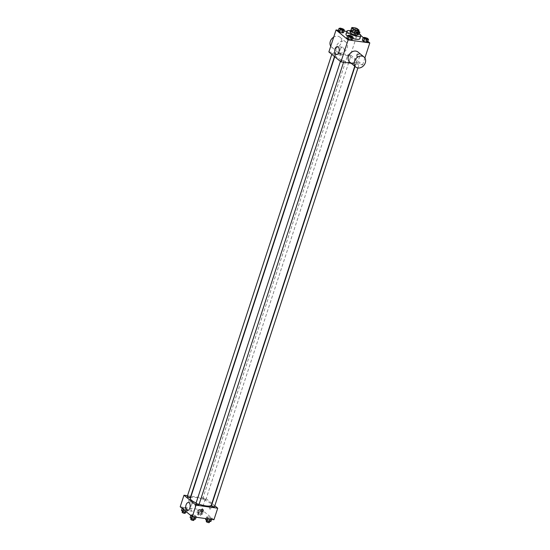 <?xml version="1.0" encoding="UTF-8"?>
<svg xmlns="http://www.w3.org/2000/svg" width="550" height="550" viewBox="0 0 550 550"><rect width="100%" height="100%" fill="white"/><g stroke="black" fill="none" stroke-linecap="round" stroke-linejoin="round"><path stroke-width="0.41" stroke-dasharray="2.75 2.06" d="M351.12 36.836A2.846 0.749 -161.9 0 1 353.911 37.709A2.846 0.749 -161.9 0 1 355.142 38.809A2.846 0.749 -161.9 0 1 352.206 38.638A2.846 0.749 -161.9 0 1 349.731 37.043A2.846 0.749 -161.9 0 1 351.12 36.836M358.064 33.144L356.125 31.549L357.101 28.566M355.589 27.988L354.612 30.965L351.141 30.477L352.11 27.5M354.612 30.965A3.864 1.018 -161.9 0 1 356.125 31.549M350.721 30.745A3.864 1.018 -161.9 0 1 351.141 30.477M358.16 32.849A4.063 1.073 18.1 0 0 357.775 32.436A4.063 1.073 18.1 0 0 354.179 30.779A4.063 1.073 18.1 0 0 350.817 30.449M350.034 32.196A4.063 1.073 -161.9 0 1 352.014 31.9A4.063 1.073 -161.9 0 1 357.287 33.928A4.063 1.073 -161.9 0 1 357.761 34.719M350.536 30.669A7.315 1.932 -161.9 0 1 358.256 33.193L357.665 35.042L359.04 34.788L357.734 33.715L355.046 32.89L353.671 33.144L354.977 34.224L357.665 35.042L359.04 34.788L359.349 33.839M345.971 34.162A7.315 1.932 -161.9 0 1 349.525 33.639A7.315 1.932 -161.9 0 1 356.716 35.881A7.315 1.932 -161.9 0 1 359.879 38.706M352.626 38.369A7.315 1.932 -161.9 0 1 347.469 36.052M367.221 38.211L366.369 40.817L367.675 41.896L366.369 40.817L363.681 39.999L362.306 40.253L363.681 39.999L364.533 37.386M351.725 36.046L350.873 38.651L352.179 39.724L350.873 38.651L348.184 37.826L346.809 38.081L348.184 37.826L349.037 35.221M367.861 41.326L363.344 37.606M360.876 35.578L357.72 32.986L346.857 31.46M344.053 31.068L338.401 30.277M343.09 28.937L342.238 31.543L343.544 32.622L342.238 31.543L339.549 30.724L338.174 30.979L339.549 30.724L340.402 28.112M351.216 63.305L362.615 64.9L350.536 54.966L357.72 32.986M362.615 64.9L364.884 57.97M357.376 54.917A1.423 0.77 -82 0 0 357.844 56.87A1.423 0.77 -82 0 0 358.799 55.571A1.423 0.77 -82 0 0 358.236 54.051A1.423 0.77 -82 0 0 357.376 54.917M340.636 54.216A10.986 2.901 -161.9 0 1 351.436 57.578A10.986 2.901 -161.9 0 1 356.187 61.827A10.986 2.901 -161.9 0 1 344.836 61.174A10.986 2.901 -161.9 0 1 335.301 55A10.986 2.901 -161.9 0 1 340.636 54.216M350.536 54.966L328.866 51.927M341.557 60.259A1.622 0.426 -161.9 0 1 343.152 60.761A1.622 0.426 -161.9 0 1 343.853 61.387A1.622 0.426 -161.9 0 1 342.176 61.291A1.622 0.426 -161.9 0 1 340.766 60.376A1.622 0.426 -161.9 0 1 341.557 60.259M357.053 62.432A1.622 0.426 -161.9 0 1 358.648 62.927A1.622 0.426 -161.9 0 1 359.349 63.559A1.622 0.426 -161.9 0 1 357.672 63.463A1.622 0.426 -161.9 0 1 356.263 62.549A1.622 0.426 -161.9 0 1 357.053 62.432M348.418 55.323A1.622 0.426 -161.9 0 1 350.013 55.825A1.622 0.426 -161.9 0 1 350.714 56.451A1.622 0.426 -161.9 0 1 349.037 56.354A1.622 0.426 -161.9 0 1 347.627 55.44A1.622 0.426 -161.9 0 1 348.418 55.323M334.428 54.395A1.622 0.426 18.1 0 0 335.218 54.285A1.622 0.426 18.1 0 0 333.809 53.371A1.622 0.426 18.1 0 0 332.131 53.274A1.622 0.426 18.1 0 0 332.832 53.9A1.622 0.426 18.1 0 0 334.428 54.395M357.981 52.03A6.504 5.197 -50.6 0 1 357.864 60.349A6.504 5.197 -50.6 0 1 349.718 62.068M339.824 53.075A6.504 5.197 129.4 0 0 346.61 49.198A6.504 5.197 129.4 0 0 345.902 42.096A6.504 5.197 129.4 0 0 337.762 43.814A6.504 5.197 129.4 0 0 337.638 52.133A6.504 5.197 129.4 0 0 339.824 53.075M330.743 46.193A6.504 5.197 129.4 0 0 331.602 47.162A6.504 5.197 129.4 0 0 333.788 48.104A6.504 5.197 129.4 0 0 340.574 44.227A6.504 5.197 129.4 0 0 339.866 37.125A6.504 5.197 129.4 0 0 333.706 37.111M340.12 49.713A4.077 2.2 98 0 1 342.581 47.231A4.077 2.2 98 0 1 344.197 51.576A4.077 2.2 98 0 1 341.447 55.309A4.077 2.2 98 0 1 340.12 49.713M356.696 54.821A1.423 0.77 -82 0 0 357.156 56.774A1.423 0.77 -82 0 0 358.119 55.474A1.423 0.77 -82 0 0 357.555 53.955A1.423 0.77 -82 0 0 356.696 54.821M190.403 498.3A10.986 2.901 -161.9 0 1 195.745 497.516A10.986 2.901 -161.9 0 1 206.546 500.878A10.986 2.901 -161.9 0 1 211.296 505.127M199.127 504.192A10.986 2.901 -161.9 0 1 196.096 502.989M190.327 497.578A1.622 0.426 18.1 0 0 188.918 496.664A1.622 0.426 18.1 0 0 187.241 496.567M211.372 505.842A1.622 0.426 -161.9 0 1 212.163 505.725A1.622 0.426 -161.9 0 1 213.758 506.227A1.622 0.426 -161.9 0 1 214.459 506.853M203.528 498.623A1.622 0.426 -161.9 0 1 205.123 499.118A1.622 0.426 -161.9 0 1 205.824 499.751A1.622 0.426 -161.9 0 1 204.146 499.654A1.622 0.426 -161.9 0 1 202.737 498.74A1.622 0.426 -161.9 0 1 203.528 498.623M195.876 503.676A1.622 0.426 -161.9 0 1 196.666 503.559A1.622 0.426 -161.9 0 1 198.261 504.054A1.622 0.426 -161.9 0 1 198.962 504.687M214.809 505.794L212.114 503.58M211.867 503.374L205.645 498.259L191.084 496.224M190.788 496.183L187.516 495.722M213.95 519.743L201.871 509.809L205.645 498.259M209.564 507.155A1.423 0.77 -82 0 0 210.031 509.107A1.423 0.77 -82 0 0 210.987 507.808A1.423 0.77 -82 0 0 210.423 506.289A1.423 0.77 -82 0 0 209.564 507.155A1.423 0.77 -82 0 0 210.024 509.107A1.423 0.77 -82 0 0 210.987 507.808A1.423 0.77 -82 0 0 210.423 506.289A1.423 0.77 -82 0 0 209.564 507.155M192.266 515.982L194.954 516.801L196.329 516.553L195.023 515.474L192.335 514.649L190.96 514.903L192.266 515.982L194.954 516.801L196.329 516.553L195.023 515.474L192.335 514.649L190.96 514.903L192.266 515.982L192.081 516.546M199.127 511.046L201.816 511.871L203.191 511.617L201.884 510.538L199.196 509.719L197.821 509.974L199.127 511.046L201.816 511.871L203.191 511.617L201.884 510.538L199.196 509.719L197.821 509.974L199.127 511.046L198.275 513.652L200.963 514.477L202.338 514.223L201.032 513.15L198.344 512.325L196.969 512.579L198.275 513.652M201.871 509.809L180.201 506.777M207.762 518.148L210.451 518.973L211.826 518.719L210.519 517.646L207.831 516.821L206.456 517.076L207.762 518.148L210.451 518.973L211.826 518.719L210.519 517.646L207.831 516.821L206.456 517.076L207.762 518.148L207.536 518.849M183.631 508.874L186.319 509.699L187.694 509.444L186.388 508.372L183.7 507.547L182.325 507.801L183.631 508.874L186.319 509.699L187.694 509.444L186.388 508.372L183.7 507.547L182.325 507.801L183.631 508.874L183.446 509.444M189.537 502.047A1.423 1.134 129.4 0 0 190.864 499.641A1.423 1.134 129.4 0 0 189.062 501.841A1.423 1.134 129.4 0 0 190.864 499.641A1.423 1.134 129.4 0 0 189.062 501.841A1.423 1.134 129.4 0 0 189.537 502.047M201.135 511.775L201.135 511.775A1.423 1.134 -50.6 0 1 202.943 509.575L202.943 509.575M191.091 505.677A4.077 2.2 98 0 1 193.545 503.195A4.077 2.2 98 0 1 195.161 507.54A4.077 2.2 98 0 1 192.417 511.273A4.077 2.2 98 0 1 191.091 505.677M186.656 512.084L185.536 510.978L182.847 510.152L181.472 510.407M183.404 510.606A1.622 0.426 -161.9 0 1 184.999 511.108A1.622 0.426 -161.9 0 1 185.701 511.734A1.622 0.426 -161.9 0 1 184.023 511.638A1.622 0.426 -161.9 0 1 182.614 510.723A1.622 0.426 -161.9 0 1 183.404 510.606M185.776 511.362L186.319 509.699M186.842 512.05L187.694 509.444M185.536 510.978L186.388 508.372M182.847 510.152L183.7 507.547M182.139 508.372L182.325 507.801M182.126 512.215A1.622 0.426 -161.9 0 1 182.916 512.098A1.622 0.426 -161.9 0 1 184.511 512.6A1.622 0.426 -161.9 0 1 185.212 513.226M195.477 519.159L194.171 518.079L191.482 517.261L190.107 517.516M192.039 517.715A1.622 0.426 -161.9 0 1 193.634 518.21A1.622 0.426 -161.9 0 1 194.336 518.842A1.622 0.426 -161.9 0 1 192.658 518.746A1.622 0.426 -161.9 0 1 191.249 517.832A1.622 0.426 -161.9 0 1 192.039 517.715M196.103 517.248L196.329 516.553M194.171 518.079L195.023 515.474M191.482 517.261L192.335 514.649M190.774 515.474L190.96 514.903M190.761 519.324A1.622 0.426 -161.9 0 1 191.551 519.207A1.622 0.426 -161.9 0 1 193.146 519.702A1.622 0.426 -161.9 0 1 193.847 520.327M198.901 512.779A1.622 0.426 -161.9 0 1 200.496 513.274A1.622 0.426 -161.9 0 1 201.197 513.906A1.622 0.426 -161.9 0 1 199.519 513.81A1.622 0.426 -161.9 0 1 198.11 512.896A1.622 0.426 -161.9 0 1 198.901 512.779M200.963 514.477L201.816 511.871M202.338 514.223L203.191 511.617M201.032 513.15L201.884 510.538M198.344 512.325L199.196 509.719M196.969 512.579L197.821 509.974M198.413 514.271A1.622 0.426 -161.9 0 1 200.008 514.766A1.622 0.426 -161.9 0 1 200.709 515.398A1.622 0.426 -161.9 0 1 199.031 515.302A1.622 0.426 -161.9 0 1 197.622 514.388A1.622 0.426 -161.9 0 1 198.413 514.271M210.973 521.324L209.667 520.252L206.979 519.427L205.604 519.681M207.536 519.881A1.622 0.426 -161.9 0 1 209.131 520.382A1.622 0.426 -161.9 0 1 209.832 521.008A1.622 0.426 -161.9 0 1 208.154 520.912A1.622 0.426 -161.9 0 1 206.745 519.998A1.622 0.426 -161.9 0 1 207.536 519.881M211.599 519.413L211.826 518.719M209.667 520.252L210.519 517.646M206.979 519.427L207.831 516.821M205.947 518.623L206.456 517.076M206.257 521.489A1.622 0.426 -161.9 0 1 207.048 521.373A1.622 0.426 -161.9 0 1 208.643 521.874A1.622 0.426 -161.9 0 1 209.344 522.5M340.168 28.682A1.622 0.426 -161.9 0 1 340.959 28.573A1.622 0.426 -161.9 0 1 342.547 29.061A1.622 0.426 -161.9 0 1 343.255 29.693M342.238 31.543L339.549 30.724M348.803 35.784A1.622 0.426 -161.9 0 1 349.594 35.674A1.622 0.426 -161.9 0 1 351.182 36.169A1.622 0.426 -161.9 0 1 351.897 36.795M350.873 38.651L348.184 37.826M358.696 31.199L355.898 30.284L354.523 30.539L355.829 31.611L358.318 32.374M355.664 30.855L355.664 30.841A1.622 0.426 -161.9 0 0 356.647 31.598A1.622 0.426 -161.9 0 0 358.442 31.996A1.622 0.426 -161.9 0 1 356.647 31.611A1.622 0.426 -161.9 0 1 355.664 30.855A1.622 0.426 -161.9 0 1 356.455 30.738A1.622 0.426 -161.9 0 1 358.043 31.233A1.622 0.426 -161.9 0 1 358.751 31.859M359.04 34.788L357.734 33.715L358.586 31.109M357.734 33.715L355.046 32.89L355.898 30.284M355.046 32.89L353.671 33.144L354.523 30.539M353.671 33.144L354.977 34.224L355.829 31.611M354.977 34.224L357.665 35.042M355.664 30.841A1.622 0.426 -161.9 0 1 356.455 30.724A1.622 0.426 -161.9 0 1 358.586 31.556M364.299 37.957A1.622 0.426 -161.9 0 1 365.09 37.847A1.622 0.426 -161.9 0 1 366.678 38.335A1.622 0.426 -161.9 0 1 367.393 38.968M366.369 40.817L363.681 39.999M352.66 28.105L349.731 37.043M358.064 29.872L355.142 38.809M345.902 42.096L339.866 37.125M337.638 52.133L331.602 47.162M342.581 47.231L337.542 46.53M341.447 55.309L336.407 54.601M357.156 56.774L357.844 56.87M357.555 53.955L358.236 54.051M354.75 66.213L356.187 61.827M334.723 56.753L335.301 55M332.131 53.274L331.788 54.333M335.218 54.285L334.482 56.547M357.906 67.973L359.349 63.559M354.998 66.412L356.263 62.549M205.824 499.751L350.714 56.451M202.737 498.74L347.627 55.44M343.578 62.232L343.853 61.387M340.423 61.435L340.766 60.376M193.545 503.195L188.506 502.494M192.417 511.273L187.378 510.565M185.515 512.298L185.701 511.734M182.449 511.218L182.614 510.723M194.157 519.399L194.336 518.842M191.091 518.32L191.249 517.832M200.709 515.398L201.197 513.906M197.622 514.388L198.11 512.896M209.653 521.572L209.832 521.008M206.587 520.493L206.745 519.998"/><path stroke-width="0.82" d="M354.042 27.899A2.846 0.749 -161.9 0 1 356.833 28.772A2.846 0.749 -161.9 0 1 358.064 29.872A2.846 0.749 -161.9 0 1 355.128 29.7A2.846 0.749 -161.9 0 1 352.66 28.105A2.846 0.749 -161.9 0 1 354.042 27.899M351.684 27.809L353.623 29.404A3.864 1.018 -161.9 0 0 355.135 29.982L358.607 30.47A3.864 1.018 -161.9 0 0 359.033 30.188A3.864 1.018 -161.9 0 0 359.04 30.161L357.101 28.566A3.864 1.018 -161.9 0 0 355.589 27.988L352.11 27.5A3.864 1.018 -161.9 0 0 351.691 27.789A3.864 1.018 -161.9 0 0 351.684 27.809L350.707 30.786L352.646 32.381L353.623 29.404M352.646 32.381A3.864 1.018 -161.9 0 0 354.159 32.966L357.631 33.454A3.864 1.018 -161.9 0 0 358.057 33.165A3.864 1.018 -161.9 0 0 358.064 33.144L359.019 30.209M350.817 30.449A4.063 1.073 18.1 0 0 350.522 30.704A4.063 1.073 18.1 0 0 354.056 32.986A4.063 1.073 18.1 0 0 358.249 33.227A4.063 1.073 18.1 0 0 358.16 32.849M358.249 33.227L357.761 34.719A4.063 1.073 -161.9 0 1 353.567 34.478A4.063 1.073 -161.9 0 1 350.034 32.196L350.522 30.704M357.631 33.454L358.607 30.47M354.159 32.966L355.135 29.982M358.318 32.374L358.27 33.193A7.315 1.932 -161.9 0 1 360.855 35.729A7.315 1.932 -161.9 0 1 353.299 35.289A7.315 1.932 -161.9 0 1 346.947 31.185A7.315 1.932 -161.9 0 1 350.501 30.663A7.315 1.932 -161.9 0 1 350.536 30.669M360.855 35.729L359.879 38.706A7.315 1.932 -161.9 0 1 352.626 38.369M347.469 36.052A7.315 1.932 -161.9 0 1 345.971 34.162L346.947 31.185M363.158 37.641L362.306 40.253L363.612 41.326L366.3 42.151L367.675 41.896L368.527 39.291L367.221 38.211L364.533 37.386L363.158 37.641L364.464 38.72L367.152 39.538L368.527 39.291M347.662 35.475L346.809 38.081L348.116 39.16L350.804 39.978L352.179 39.724L353.031 37.118L351.725 36.046L349.037 35.221L347.662 35.475L348.968 36.547L351.656 37.373L353.031 37.118M338.401 30.277L336.05 29.948L348.129 39.889L369.799 42.921L367.861 41.326M363.344 37.606L360.876 35.578M346.857 31.46L344.053 31.068M339.027 28.366L338.174 30.979L339.481 32.051L342.169 32.876L343.544 32.622L344.396 30.016L343.09 28.937L340.402 28.112L339.027 28.366L340.333 29.446L343.021 30.264L344.396 30.016M364.884 57.97L369.799 42.921M336.05 29.948L328.866 51.927L340.945 61.868L351.216 63.305M340.945 61.868L348.129 39.889M335.081 49.005A4.077 2.2 98 0 1 337.542 46.53A4.077 2.2 98 0 1 339.157 50.868A4.077 2.2 98 0 1 336.407 54.601A4.077 2.2 98 0 1 335.081 49.005M355.761 67.038L349.718 62.068A6.504 5.197 -50.6 0 1 349.009 54.966A6.504 5.197 -50.6 0 1 355.802 51.088A6.504 5.197 -50.6 0 1 357.981 52.03L364.018 57.001A6.504 5.197 -50.6 0 1 363.901 65.319A6.504 5.197 -50.6 0 1 355.761 67.038A6.504 5.197 -50.6 0 1 355.053 59.936A6.504 5.197 -50.6 0 1 361.838 56.059A6.504 5.197 -50.6 0 1 364.018 57.001M333.706 37.111A6.504 5.197 129.4 0 0 330.743 46.193M354.75 66.213L211.296 505.127A10.986 2.901 -161.9 0 1 199.127 504.192M196.096 502.989A10.986 2.901 -161.9 0 1 190.403 498.3L334.723 56.753M331.788 54.333L187.241 496.567A1.622 0.426 18.1 0 0 187.942 497.2A1.622 0.426 18.1 0 0 189.537 497.695A1.622 0.426 18.1 0 0 190.327 497.578L334.482 56.547M357.906 67.973L214.459 506.853A1.622 0.426 -161.9 0 1 212.781 506.756A1.622 0.426 -161.9 0 1 211.372 505.842L354.998 66.412M343.578 62.232L198.962 504.687A1.622 0.426 -161.9 0 1 197.285 504.591A1.622 0.426 -161.9 0 1 195.876 503.676L340.423 61.435M187.516 495.722L183.975 495.227L196.054 505.161L217.724 508.2L214.809 505.794M183.975 495.227L180.201 506.777L192.28 516.711L213.95 519.743L217.724 508.2M192.28 516.711L196.054 505.161M186.051 504.969A4.077 2.2 98 0 1 188.506 502.494A4.077 2.2 98 0 1 190.121 506.832A4.077 2.2 98 0 1 187.378 510.565A4.077 2.2 98 0 1 186.051 504.969M202.469 509.376A1.423 1.134 -50.6 0 1 202.916 511.397A1.423 1.134 -50.6 0 1 200.984 510.221A1.423 1.134 -50.6 0 1 202.469 509.376M202.943 509.575A1.423 1.134 -50.6 0 1 201.135 511.775M182.139 508.372L181.472 510.407L182.779 511.486L185.467 512.304L186.656 512.084M185.467 512.304L185.776 511.362M182.779 511.486L183.446 509.444M185.515 512.298L185.212 513.226A1.622 0.426 -161.9 0 1 183.535 513.129A1.622 0.426 -161.9 0 1 182.126 512.215L182.449 511.218M190.774 515.474L190.107 517.516L191.414 518.588L194.102 519.413L195.477 519.159L196.103 517.248M194.102 519.413L194.865 517.076M191.414 518.588L192.081 516.546M194.157 519.399L193.847 520.327A1.622 0.426 -161.9 0 1 192.17 520.231A1.622 0.426 -161.9 0 1 190.761 519.324L191.091 518.32M205.947 518.623L205.604 519.681L206.91 520.761L209.598 521.579L210.973 521.324L211.599 519.413M209.598 521.579L210.361 519.241M206.91 520.761L207.536 518.849M209.653 521.572L209.344 522.5A1.622 0.426 -161.9 0 1 207.666 522.404A1.622 0.426 -161.9 0 1 206.257 521.489L206.587 520.493M343.255 29.693L343.255 29.693A1.622 0.426 -161.9 0 1 341.577 29.597A1.622 0.426 -161.9 0 1 340.168 28.689A1.622 0.426 -161.9 0 1 340.168 28.682A1.622 0.426 -161.9 0 1 340.959 28.559A1.622 0.426 -161.9 0 1 342.561 29.054A1.622 0.426 -161.9 0 1 343.262 29.686A1.622 0.426 -161.9 0 1 341.584 29.59A1.622 0.426 -161.9 0 1 340.168 28.676L340.168 28.689M338.174 30.979L339.481 32.051L342.169 32.876L343.021 30.264M342.169 32.876L343.544 32.622M339.481 32.051L340.333 29.446M351.89 36.802L351.897 36.788A1.622 0.426 -161.9 0 1 351.89 36.802A1.622 0.426 -161.9 0 1 350.212 36.706A1.622 0.426 -161.9 0 1 348.803 35.791A1.622 0.426 -161.9 0 1 348.803 35.784A1.622 0.426 -161.9 0 1 349.594 35.661A1.622 0.426 -161.9 0 1 351.196 36.163A1.622 0.426 -161.9 0 1 351.897 36.788A1.622 0.426 -161.9 0 1 350.219 36.692A1.622 0.426 -161.9 0 1 348.803 35.777L348.803 35.777M346.809 38.081L348.116 39.16L350.804 39.978L351.656 37.373M350.804 39.978L352.179 39.724M348.116 39.16L348.968 36.547M358.518 32.436L359.893 32.182L358.696 31.199M358.758 31.852L358.751 31.866A1.622 0.426 -161.9 0 1 358.751 31.866A1.622 0.426 -161.9 0 1 358.435 32.003A1.622 0.426 -161.9 0 0 358.758 31.852A1.622 0.426 -161.9 0 0 358.586 31.556M359.349 33.839L359.893 32.182M367.393 38.961L367.386 38.968A1.622 0.426 -161.9 0 1 367.386 38.968A1.622 0.426 -161.9 0 1 365.709 38.871A1.622 0.426 -161.9 0 1 364.299 37.957L364.299 37.957A1.622 0.426 -161.9 0 1 365.09 37.833A1.622 0.426 -161.9 0 1 366.692 38.328A1.622 0.426 -161.9 0 1 367.393 38.961A1.622 0.426 -161.9 0 1 365.716 38.864A1.622 0.426 -161.9 0 1 364.299 37.95L364.299 37.95M362.306 40.253L363.612 41.326L366.3 42.151L367.152 39.538M366.3 42.151L367.675 41.896M363.612 41.326L364.464 38.72M358.057 33.165L359.033 30.188M350.714 30.766L351.691 27.789"/></g></svg>
